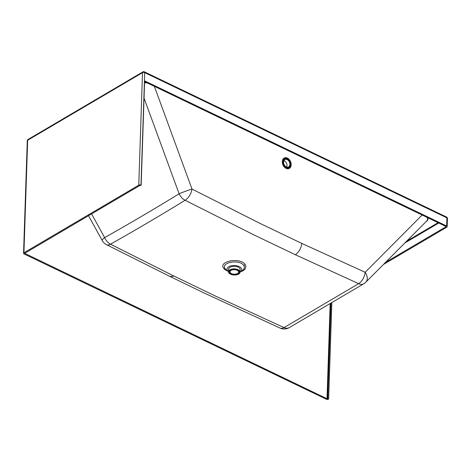 <?xml version="1.0" encoding="UTF-8"?>
<svg xmlns="http://www.w3.org/2000/svg" width="471" height="471" viewBox="0 0 471 471"><rect width="100%" height="100%" fill="white"/><g stroke="black" fill="none" stroke-linecap="round" stroke-linejoin="round"><path stroke-width="0.71" d="M383.447 264.472L446.796 227.187A1.566 0.83 -178.1 0 0 447.179 226.669A1.566 0.83 -178.1 0 0 446.638 226.015L144.615 80.871L141.153 185.244L139.622 185.603L24.669 253.339L327.015 398.749L327.792 398.654L330.96 303.177M446.561 217.049A1.566 0.854 115.7 0 1 446.908 217.855A1.566 0.83 -178.1 0 1 447.45 218.509L447.45 218.509A1.566 1.566 0 0 0 446.561 217.049L144.367 71.822A1.566 0.854 115.7 0 1 144.715 72.628A1.566 0.83 -178.1 0 0 142.507 72.664L138.774 185.191A1.566 0.83 1.9 0 1 140.982 185.162L141.153 185.244M144.585 81.642L445.907 226.445L445.955 226.781L385.619 262.288M27.283 140.77A1.566 0.83 1.9 0 1 27.659 140.252A1.566 1.019 -120.5 0 1 28.054 139.469A1.566 1.566 0 0 0 27.283 140.77L23.55 253.298A1.566 0.83 1.9 0 0 24.092 253.951L326.285 399.178A1.566 0.83 1.9 0 0 328.493 399.149L327.792 398.654M331.837 302.659L328.64 399.061M138.774 185.191L23.933 252.786A1.566 0.83 1.9 0 0 23.55 253.298M23.933 252.786L27.659 140.252L142.507 72.664A1.566 1.019 -120.5 0 1 142.896 71.88L28.054 139.469M290.454 164.762A5.817 4.139 -113.3 0 1 290.413 165.668A5.817 4.139 -113.3 0 1 288.67 168.718M284.084 158.085A5.817 4.139 -113.3 0 1 288.317 159.634M291.137 165.356A5.817 4.139 -113.3 0 1 289.041 168.583A5.817 4.139 -113.3 0 1 282.936 164.885A5.817 4.139 -113.3 0 1 284.431 157.903A5.817 4.139 -113.3 0 1 289.182 159.475A5.817 4.139 -113.3 0 1 291.137 165.356M364.748 282.989A10.062 6.453 -120.7 0 1 363.812 283.748A10.062 10.062 0 0 0 365.808 282.194L365.808 282.194A10.062 6.8 -135.1 0 0 365.166 272.291L301.87 243.442L260.769 223.772L191.991 189.065A10.062 0.553 159.9 0 0 179.098 193.769A10.062 6.547 58.4 0 0 185.115 200.275C160.452 215.424 135.577 230.066 110.491 244.19L173.705 275.929L214.964 295.835L284.025 327.586A10.062 6.671 -120.3 0 0 289.282 327.61L363.812 283.748A10.062 6.453 -120.7 0 1 358.649 283.672L284.025 327.586A10.062 5.611 -65.5 0 1 280.027 328.075L280.027 328.075A10.062 10.062 0 0 0 289.282 327.61M147.282 82.937L144.55 82.784M91.568 213.881L104.633 237.596A10.062 6.582 60.6 0 0 110.491 244.19A10.062 5.322 -63.2 0 1 106.499 244.679L169.784 276.377L172.427 276.489L173.705 275.929M422.157 215.029L365.166 272.291A10.062 5.575 114.3 0 1 358.649 283.672L295.341 254.734L254.081 234.976L185.115 200.275A10.062 5.364 117 0 0 191.991 189.065L154.358 86.334M144.044 98.074L179.098 193.769C154.517 208.906 129.696 223.513 104.633 237.596A10.062 1.872 151.1 0 0 102.219 240.551L102.219 240.551A10.062 10.062 0 0 0 106.499 244.679M240.092 271.991A7.359 3.886 -178.1 0 0 240.245 271.891A7.359 3.886 -178.1 0 0 241.276 268.199A7.359 3.886 -178.1 0 0 231.809 265.697A7.359 3.886 -178.1 0 0 227.505 270.601A7.359 3.886 -178.1 0 0 228.382 271.502A7.359 3.886 -178.1 0 0 228.529 271.608M228.594 269.512A5.817 3.073 1.9 0 1 233.121 266.368A5.817 3.073 1.9 0 1 239.833 268.452A5.817 3.073 1.9 0 1 240.163 269.889M365.808 282.194L426.661 221.052C427.721 219.945 427.856 218.727 427.073 217.39M237.567 273.51A4.31 2.278 1.9 0 1 232.768 274.04A4.31 2.278 1.9 0 1 230.001 271.802A4.31 2.278 1.9 0 1 234.381 269.671A4.31 2.278 1.9 0 1 238.609 272.091A4.31 2.278 1.9 0 1 237.567 273.51M238.196 273.816A5.146 2.72 1.9 0 1 232.468 274.446A5.146 2.72 1.9 0 1 229.165 271.779A5.146 2.72 1.9 0 1 234.393 269.229A5.146 2.72 1.9 0 1 239.451 272.114A5.146 2.72 1.9 0 1 238.196 273.816M238.461 273.945A5.493 2.903 1.9 0 1 232.344 274.611A5.493 2.903 1.9 0 1 228.818 271.767A5.493 2.903 1.9 0 1 234.399 269.047A5.493 2.903 1.9 0 1 239.798 272.126A5.493 2.903 1.9 0 1 238.461 273.945M238.685 274.051A5.787 3.056 1.9 0 1 232.244 274.758A5.787 3.056 1.9 0 1 228.523 271.755A5.787 3.056 1.9 0 1 234.405 268.888A5.787 3.056 1.9 0 1 240.086 272.138A5.787 3.056 1.9 0 1 238.685 274.051M228.523 271.755L228.606 269.194A5.787 3.056 1.9 0 1 234.493 266.327A5.787 3.056 1.9 0 1 240.175 269.577L240.086 272.138M290.107 162.336A4.869 3.462 -113.3 0 1 288.676 167.729A4.869 3.462 -113.3 0 1 283.571 164.632A4.869 3.462 -113.3 0 1 284.82 158.792A4.869 3.462 -113.3 0 1 290.107 162.336M289.588 162.477A4.121 2.932 -113.3 0 1 288.382 167.04A4.121 2.932 -113.3 0 1 284.06 164.42A4.121 2.932 -113.3 0 1 285.12 159.475A4.121 2.932 -113.3 0 1 289.588 162.477M286.686 167.075A4.121 2.932 66.7 0 0 286.704 163.725A4.121 2.932 66.7 0 0 283.931 160.688M140.982 185.162L144.715 72.628L446.908 217.855L446.638 226.015M24.833 253.157L24.822 253.522M330.171 303.642L327.015 398.749M330.813 303.259L327.645 398.743M438.077 222.683L406.603 241.205M146.204 82.413L144.562 82.396M425.878 221.835C427.697 220.711 428.322 219.339 427.75 217.72M404.842 242.971L438.76 223.013M240.204 271.92L243.154 270.707L245.132 269.041L245.886 266.091L245.232 264.649C240.699 257.078 217.879 261.052 223.737 268.393L224.885 269.618L228.423 271.531M240.245 271.891L242.359 270.472A9.92 5.24 -178.1 0 0 243.748 265.491C239.833 258.95 220.122 262.388 225.179 268.729A9.92 5.24 -178.1 0 0 226.368 269.942L228.382 271.502M245.232 264.649L243.748 265.491M223.737 268.393L225.179 268.729M301.87 243.442C301.069 248.417 298.897 252.185 295.341 254.734M445.96 226.474L445.955 226.781M235.135 269.73A4.31 2.278 1.9 0 1 233.622 269.683M283.33 159.434A5.316 3.78 66.7 0 0 282.865 159.398M286.916 168.712A5.316 3.78 66.7 0 0 287.186 168.371M447.45 218.509L447.179 226.669M144.367 71.822A1.566 1.566 0 0 0 142.896 71.88M280.027 328.075L202.648 292.308L169.784 276.377M88.513 215.683L102.219 240.551M239.451 272.114L239.48 271.102M229.165 271.779L229.194 270.76M286.609 168.618L288.676 167.729M282.718 159.698L284.82 158.792"/></g></svg>
